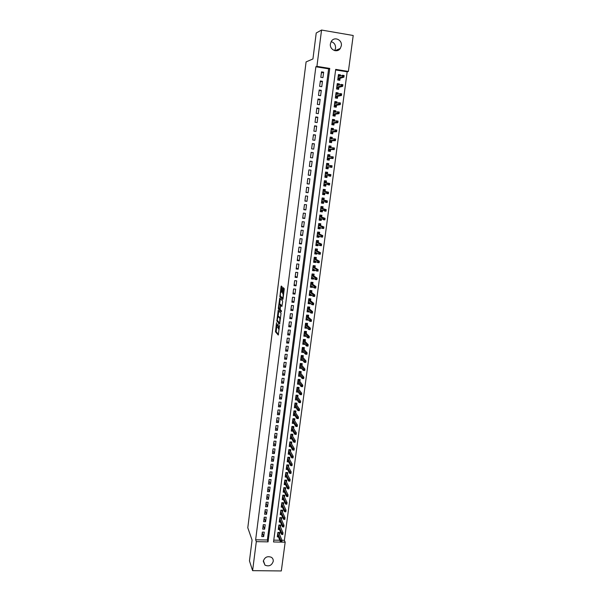 <?xml version="1.0" encoding="UTF-8"?>
<svg xmlns="http://www.w3.org/2000/svg" width="601" height="601" viewBox="0 0 601 601"><rect width="100%" height="100%" fill="white"/><g stroke="black" fill="none" stroke-linecap="round" stroke-linejoin="round"><path stroke-width="0.9" d="M276.745 327.019L276.498 322.707L275.498 331.82L278.263 335.05L279.548 325.449L278.398 328.89L278.09 323.841L276.745 327.019L276.25 330.963L276.302 331.91L278.511 334.479M331.151 41.634C334.231 42.596 335.704 44.805 335.553 48.245L334.712 50.627M341.338 45.729L340.286 48.448C337.221 53.324 329.386 49.733 330.407 43.888L331.376 41.274C334.389 36.225 342.397 39.839 341.338 45.729M273.237 561.342C271.727 565.503 268.97 566.766 264.973 565.135L263.291 561.214C264.725 557.135 267.422 555.835 271.397 557.307C272.794 558.276 273.402 559.621 273.237 561.342M282.139 287.631L282.079 286.707L281.283 286.031L281.028 286.685L279.893 296.819L282.763 299.486L283.026 298.832L284.213 289.412L284.183 288.518L283.169 287.639L282.402 292.304L283.018 293.769C283.289 295.827 283.086 297.21 282.41 297.916L280.472 296.105C280.201 294.077 280.404 292.71 281.065 291.996L281.381 292.274L281.636 291.62L282.139 287.631M252.608 570.657L249.453 560.883L252.082 540.111L247.792 527.746L306.089 61.903L312.941 58.943L316.224 32.995L321.55 30.05L353.208 35.497L348.385 71.429L335.696 69.385L273.53 541.967L285.175 542.185L281.313 570.95L252.608 570.657L256.311 541.644L268.069 541.869L329.746 68.424L316.922 66.365L321.55 30.05M255.643 539.781L267.355 540.006L328.627 68.822L315.863 66.771L255.643 539.781L256.311 541.644M315.863 66.771L316.922 66.365M278.218 310.356L276.851 321.039L279.645 324.097L281.05 313.241L278.218 310.356M278.338 308.065L279.75 298.224L282.583 300.876L282.643 301.822L281.877 306.472L280.72 305.353L280.464 305.984L280.164 309.53L281.403 310.785L281.245 311.874L278.391 308.997L278.338 308.065L278.887 308.11M340.406 75.921L340.542 74.9L338.603 75.493M340.542 74.9L338.438 74.562L337.724 79.986L339.828 80.316L340.098 78.28M339.197 85.026L339.347 83.922L337.326 84.463M339.347 83.922L337.244 83.592L336.53 88.993L338.633 89.316L338.896 87.303M337.995 94.087L338.153 92.907L336.027 93.395M338.153 92.907L336.057 92.584L335.343 97.971L337.439 98.286L337.702 96.295M336.8 103.124L336.966 101.862L334.772 102.283M336.966 101.862L334.87 101.546L334.164 106.91L336.252 107.218L336.515 105.25M335.606 112.117L335.779 110.787L333.608 111.117M335.779 110.787L333.69 110.479L332.984 115.82L335.073 116.121L335.335 114.175M334.411 121.079L334.599 119.674L332.443 119.915M334.599 119.674L332.511 119.374L331.812 124.692L333.893 124.993L334.156 123.062M333.232 130.011L333.427 128.531L331.286 128.682M333.427 128.531L331.339 128.231L330.64 133.535L332.721 133.828L332.977 131.912M332.053 138.906L332.255 137.351L330.129 137.419M332.255 137.351L330.174 137.058L329.476 142.339L331.557 142.625L331.805 140.739M330.873 147.763L331.091 146.141L328.98 146.118M331.091 146.141L329.01 145.855L328.319 151.114L330.392 151.399L330.64 149.529M329.701 156.591L329.926 154.893L327.83 154.795M329.926 154.893L327.853 154.615L327.162 159.858L329.235 160.136L329.476 158.281M328.537 165.388L328.77 163.615L326.689 163.427M328.77 163.615L326.696 163.344L326.005 168.565L328.078 168.836L328.319 167.003M327.162 175.725L326.929 177.505L324.871 177.182M327.372 174.132L327.613 172.307L325.547 172.044L324.863 177.242L326.929 177.505M326.005 184.447L325.78 186.145L323.736 185.739M326.223 182.794L326.471 180.969L324.405 180.706L323.714 185.889L325.78 186.145M324.856 193.139L324.638 194.754L322.609 194.266M325.081 191.426L325.321 189.593L323.263 189.338L322.579 194.499L324.638 194.754M323.706 201.793L323.496 203.326L321.482 202.762M323.939 200.028L324.179 198.187L322.121 197.939L321.445 203.078L323.496 203.326M322.557 210.418L322.369 211.875L320.363 211.221M322.797 208.6L323.045 206.752L320.987 206.504L320.31 211.627L322.369 211.875M321.415 219.012L321.235 220.387L319.251 219.65M321.67 217.134L321.911 215.278L319.86 215.038L319.184 220.146L321.235 220.387M320.28 227.576L320.108 228.868L318.139 228.049M320.536 225.638L320.784 223.782L318.733 223.549L318.064 228.635L320.108 228.868M319.146 236.103L318.988 237.312L317.035 236.426M319.416 234.112L319.664 232.249L317.613 232.024L316.945 237.087L318.988 237.312M318.019 244.607L317.869 245.734L315.961 244.78M318.297 242.556L318.545 240.685L316.502 240.46L315.833 245.516L317.869 245.734M316.9 253.074L316.757 254.118L314.977 253.149M317.178 250.963L317.426 249.092L315.382 248.874L314.721 253.907L316.757 254.118M315.78 261.51L315.653 262.479L313.97 261.488M316.066 259.347L316.314 257.468L314.278 257.258L313.617 262.269L315.653 262.479M314.661 269.909L314.541 270.803L312.948 269.796M314.954 267.693L315.209 265.815L313.174 265.604L312.512 270.6L314.541 270.803M313.549 278.286L313.444 279.104L311.919 278.068M313.85 276.017L314.105 274.124L312.069 273.928L311.416 278.902L313.444 279.104M312.445 286.632L312.347 287.368L310.89 286.309M312.753 284.303L313.001 282.41L310.972 282.215L310.319 287.173L312.347 287.368M311.341 294.941L311.25 295.602L309.853 294.52M311.656 292.567L311.911 290.666L309.883 290.478L309.23 295.414L311.25 295.602M310.244 303.227L310.161 303.813L308.809 302.701M310.567 300.793L310.815 298.892L308.794 298.705L308.14 303.625L310.161 303.813M309.147 311.476L309.079 311.987L307.765 310.852M309.477 308.997L309.733 307.081L307.712 306.908L307.058 311.814L309.079 311.987M308.058 319.694L307.997 320.138L306.728 318.981M308.388 317.163L308.644 315.247L306.63 315.074L305.984 319.965L307.997 320.138M306.968 327.891L305.684 327.072M307.314 325.306L307.569 323.383L305.556 323.218L304.91 328.086L306.923 328.251M305.886 336.057L304.647 335.133M306.232 333.412L306.487 331.489L304.482 331.331L303.836 336.177L305.849 336.342M304.805 344.185L303.603 343.163M305.165 341.496L305.421 339.573L303.407 339.407L302.769 344.245L304.775 344.403M303.73 352.291L302.566 351.172M304.091 349.549L304.346 347.618L302.348 347.461L301.71 352.284L303.708 352.434M302.656 360.367L301.529 359.15M303.032 357.572L303.287 355.634L301.281 355.491L300.65 360.292L302.649 360.435M301.965 365.573L302.228 363.628L300.23 363.485L299.591 368.27L301.589 368.405M300.913 373.537L301.169 371.591L299.17 371.448L298.539 376.218L300.462 376.346M299.854 381.477L300.117 379.524L298.126 379.389L297.495 384.144L299.351 384.264M298.81 389.388L299.065 387.427L297.074 387.299L296.451 392.032L298.246 392.145M297.758 397.269L298.021 395.308L296.03 395.188L295.407 399.898L297.142 400.003M296.721 405.127L296.977 403.158L294.993 403.038L294.37 407.741L296.053 407.839M295.677 412.947L295.94 410.979L293.957 410.866L293.341 415.546L294.971 415.644M294.64 420.753L294.903 418.777L292.927 418.664L292.311 423.329L293.897 423.42M293.611 428.521L293.874 426.545L291.898 426.44L291.282 431.09L292.822 431.165M292.582 436.266L292.845 434.283L290.876 434.185L290.26 438.82L291.763 438.888M291.56 443.981L291.823 441.998L289.855 441.9L289.246 446.52L290.704 446.588M290.538 451.674L290.801 449.683L288.841 449.593L288.232 454.191L289.652 454.258M289.524 459.337L289.787 457.338L287.826 457.256L287.218 461.838L288.608 461.899M288.51 466.969L288.773 464.971L286.812 464.889L286.211 469.464L287.563 469.516M287.496 474.58L287.766 472.581L285.806 472.499L285.205 477.051L286.534 477.104M286.489 482.167L286.76 480.161L284.806 480.086L284.205 484.624L285.505 484.669M285.49 489.725L285.76 487.712L283.807 487.644L283.206 492.166L284.476 492.204M284.491 497.252L284.761 495.239L282.808 495.171L282.215 499.679L283.454 499.716M283.492 504.757L283.762 502.737L281.816 502.676L281.223 507.169L282.44 507.206M282.5 512.232L282.77 510.211L280.825 510.159L280.231 514.636L281.426 514.666M281.516 519.692L281.779 517.664L279.841 517.611L279.247 522.074L280.419 522.104M280.524 527.115L280.795 525.086L278.856 525.041L278.271 529.481L279.42 529.511M262.314 532.103L261.743 536.558L263.696 536.595L264.267 532.148L262.314 532.103M263.268 524.665L262.697 529.135L264.65 529.18L265.229 524.718L263.268 524.665M264.23 517.206L263.651 521.683L265.612 521.736L266.19 517.258L264.23 517.206M265.191 509.716L264.613 514.216L266.574 514.268L267.16 509.776L265.191 509.716M266.16 502.203L265.582 506.718L267.543 506.771L268.129 502.263L266.16 502.203M267.129 494.661L266.551 499.191L268.512 499.251L269.098 494.728L267.129 494.661M268.106 487.095L267.52 491.641L269.488 491.701L270.074 487.163L268.106 487.095M269.083 479.5L268.497 484.06L270.465 484.128L271.059 479.575L269.083 479.5M270.059 471.883L269.473 476.458L271.449 476.533L272.035 471.958L270.059 471.883M271.043 464.235L270.458 468.825L272.433 468.908L273.027 464.318L271.043 464.235M272.035 456.557L271.442 461.17L273.417 461.252L274.011 456.647L272.035 456.557M273.019 448.857L272.426 453.485L274.409 453.575L275.01 448.955L273.019 448.857M274.018 441.134L273.417 445.769L275.408 445.867L276.002 441.232L274.018 441.134M275.018 433.374L274.417 438.031L276.407 438.129L277.008 433.479L275.018 433.374M276.017 425.598L275.416 430.271L277.407 430.369L278.008 425.703L276.017 425.598M277.023 417.785L276.415 422.473L278.413 422.578L279.014 417.898L277.023 417.785M278.03 409.95L277.422 414.652L279.42 414.765L280.028 410.062L278.03 409.95M279.044 402.084L278.436 406.802L280.434 406.922L281.043 402.204L279.044 402.084M280.058 394.188L279.45 398.929L281.448 399.049L282.064 394.309L280.058 394.188M281.073 386.263L280.464 391.018L282.47 391.146L283.086 386.398L281.073 386.263M282.094 378.314L281.486 383.085L283.492 383.22L284.108 378.45L282.094 378.314M283.124 370.336L282.508 375.129L284.521 375.264L285.137 370.479L283.124 370.336M284.153 362.328L283.537 367.136L285.55 367.279L286.174 362.471L284.153 362.328M285.19 354.29L284.566 359.12L286.587 359.263L287.21 354.44L285.19 354.29M286.226 346.229L285.603 351.067L287.624 351.224L288.247 346.379L286.226 346.229M287.263 338.13L286.639 342.991L288.668 343.148L289.291 338.295L287.263 338.13M288.315 330.009L287.684 334.885L289.712 335.05L290.343 330.174L288.315 330.009M289.359 321.858L288.728 326.749L290.764 326.921L291.395 322.023L289.359 321.858M290.411 313.669L289.78 318.583L291.816 318.755L292.447 313.85L290.411 313.669M291.47 305.458L290.831 310.394L292.875 310.567L293.506 305.639L291.47 305.458M292.529 297.217L291.891 302.168L293.934 302.348L294.573 297.405L292.529 297.217M293.596 288.946L292.957 293.912L295.001 294.099L295.639 289.141L293.596 288.946M294.663 280.644L294.017 285.625L296.068 285.821L296.706 280.84L294.663 280.644M295.737 272.313L295.091 277.316L297.142 277.512L297.788 272.516L295.737 272.313M296.811 263.944L296.165 268.97L298.216 269.173L298.862 264.155L296.811 263.944M297.886 255.553L297.24 260.594L299.298 260.804L299.944 255.763L297.886 255.553M298.975 247.131L298.321 252.187L300.38 252.405L301.033 247.349L298.975 247.131M300.064 238.672L299.411 243.751L301.469 243.968L302.123 238.897L300.064 238.672M301.154 230.183L300.5 235.276L302.558 235.509L303.22 230.416L301.154 230.183M302.25 221.664L301.589 226.78L303.655 227.013L304.316 221.904L302.25 221.664M303.347 213.115L302.686 218.246L304.76 218.486L305.421 213.355L303.347 213.115M304.452 204.535L303.79 209.689L305.864 209.929L306.525 204.783L304.452 204.535M305.563 195.918L304.895 201.087L306.976 201.343L307.637 196.174L305.563 195.918M306.675 187.272L306.007 192.463L308.088 192.718L308.756 187.527L306.675 187.272M307.787 178.595L307.119 183.801L309.199 184.064L309.876 178.858L307.787 178.595M308.906 169.88L308.238 175.109L310.326 175.379L310.995 170.151L308.906 169.88M310.033 161.136L309.357 166.387L311.446 166.665L312.129 161.414L310.033 161.136M311.16 152.361L310.484 157.627L312.58 157.913L313.256 152.646L311.16 152.361M312.295 143.549L311.618 148.838L313.714 149.123L314.398 143.842L312.295 143.549M313.437 134.707L312.753 140.018L314.849 140.311L315.533 135L313.437 134.707M314.578 125.834L313.887 131.161L315.991 131.461L316.682 126.135L314.578 125.834M315.72 116.925L315.037 122.273L317.14 122.574L317.831 117.233L315.72 116.925M316.87 107.977L316.179 113.349L318.29 113.657L318.981 108.293L316.87 107.977M318.027 99L317.336 104.394L319.447 104.709L320.145 99.323L318.027 99M319.184 89.985L318.492 95.401L320.603 95.724L321.302 90.315L319.184 89.985M320.348 80.94L319.649 86.371L321.768 86.702L322.474 81.278L320.348 80.94M322.94 77.649L323.646 72.203L321.52 71.857L320.814 77.311L322.94 77.649M281.982 540.284L284.378 540.329L347.175 71.804L335.621 69.949M273.771 540.126L279.818 540.246M279.548 534.514L279.818 532.486L277.88 532.441L277.294 536.873L278.421 536.896M347.175 71.804L348.385 71.429M284.378 540.329L285.175 542.185M267.355 540.006L268.069 541.869M328.627 68.822L329.746 68.424M263.696 536.595L262.231 532.741M264.65 529.18L263.178 525.394M265.612 521.736L264.124 518.017M266.574 514.268L265.079 510.617M267.543 506.771L266.033 503.187M268.512 499.251L266.994 495.735M269.488 491.701L267.956 488.26M270.465 484.128L268.917 480.755M271.449 476.533L269.887 473.227M272.433 468.908L270.863 465.67M273.417 461.252L271.84 458.082M274.409 453.575L272.816 450.48M275.408 445.867L273.801 442.839M276.407 438.129L274.785 435.184M277.407 430.369L275.769 427.491M278.413 422.578L276.76 419.776M279.42 414.765L277.76 412.031M280.434 406.922L278.759 404.263M281.448 399.049L279.765 396.465M282.47 391.146L280.772 388.644M283.492 383.22L281.779 380.794M284.521 375.264L282.793 372.913M285.55 367.279L283.807 365.002M286.587 359.263L284.829 357.069M287.624 351.224L285.858 349.106M288.668 343.148L286.88 341.113M289.712 335.05L287.917 333.089M290.764 326.921L288.953 325.036M291.816 318.755L289.99 316.96M292.875 310.567L291.034 308.854M293.934 302.348L292.078 300.718M295.001 294.099L293.13 292.552M296.068 285.821L294.182 284.356M297.142 277.512L295.241 276.129M298.216 269.173L296.308 267.873M299.298 260.804L297.367 259.587M300.38 252.405L298.442 251.271M301.469 243.968L299.516 242.924M302.558 235.509L300.59 234.548M303.655 227.013L301.672 226.141M304.76 218.486L302.761 217.705M305.864 209.929L303.851 209.238M306.976 201.343L304.94 200.734M308.088 192.718L306.037 192.207M309.199 184.064L307.141 183.643M310.326 175.379L308.245 175.049M312.129 161.414L310.026 161.233M313.256 152.646L311.138 152.556M314.398 143.842L312.257 143.842M315.533 135L313.384 135.105M316.682 126.135L314.511 126.33M317.831 117.233L315.645 117.518M318.981 108.293L316.78 108.683M320.145 99.323L317.921 99.804M321.302 90.315L319.071 90.901M322.474 81.278L320.22 81.961M323.646 72.203L321.377 72.984M277.189 327.297L277.91 327.402M279.202 328.957L278.624 328.912M277.579 320.603L279.893 323.563M278.774 310.927L278.083 316.419L279.826 318.29L279.796 322.376L279.615 322.805L276.821 320.13M279.758 318.184L280.554 318.252L278.872 316.487L278.083 316.419L277.159 320.145M279.623 304.211L280.284 298.937L279.495 298.862M282.109 305.999L281.463 305.421M281.441 311.326L279.18 309.064L278.391 308.997M279.54 304.204C278.879 304.895 278.684 306.255 278.947 308.298L279.66 309.034L279.916 308.403L280.209 304.872L279.54 304.204L280.179 304.264M281.073 305.383L280.186 304.835M280.329 304.271L280.983 304.902M279.097 308.478L279.18 309.064M283.747 288.127L283.206 292.379L283.68 293.671M280.629 296.285L282.996 299.028M281.861 286.519L281.155 292.003M278.992 532.463L278.917 533.027M281.028 541.997L281.809 542.012L281.914 541.261L281.125 541.246L281.028 541.997L280.464 541.802L280.644 540.449L282.057 540.479L278.766 532.666L277.85 532.644M281.125 541.246L277.737 533.508M280.464 541.802L277.564 534.83M281.914 541.261L281.809 542.012M279.968 525.064L279.893 525.65M282.027 534.484L282.816 534.499L282.913 533.748L281.463 534.297L281.644 532.944L283.063 532.974L279.743 525.297L278.826 525.274M282.124 533.733L278.714 526.115M281.463 534.297L278.541 527.445M282.913 533.748L282.816 534.499M280.952 517.641L280.877 518.25M283.033 526.949L283.822 526.964L283.92 526.213L282.47 526.769L282.65 525.409L284.063 525.439L280.72 517.904L279.803 517.874M283.131 526.191L279.698 518.701M282.47 526.769L279.518 520.038M283.92 526.213L283.822 526.964M281.944 510.189L281.861 510.82M284.04 519.384L284.829 519.399L284.927 518.648L283.469 519.211L283.657 517.852L285.077 517.882L281.704 510.482L280.787 510.452M284.138 518.625L280.682 511.263M283.469 519.211L280.502 512.608M284.927 518.648L284.829 519.399M285.054 511.789L285.843 511.812L285.941 511.053L284.483 511.631L284.664 510.264L286.091 510.302L282.846 503.368M282.688 503.037L281.771 503.007M285.152 511.03L281.666 503.803M284.483 511.631L281.486 505.148M285.941 511.053L285.843 511.812M286.068 504.171L286.857 504.194L286.962 503.435L285.498 504.021L285.678 502.646L287.105 502.691L283.837 495.893M283.68 495.562L282.763 495.532M286.166 503.413L282.658 496.313M285.498 504.021L282.478 497.658M286.962 503.435L286.857 504.194M284.927 487.681L284.829 488.388M283.8 487.659L284.927 487.696L283.755 488.035M287.083 496.531L287.879 496.554L287.984 495.787L286.512 496.381L286.692 495.006L288.119 495.051L284.671 488.065M287.188 495.765L283.649 488.793M286.512 496.381L283.477 490.146M287.984 495.787L287.879 496.554M285.926 480.124L285.828 480.86M284.799 480.139L285.918 480.176L284.746 480.507M288.104 488.853L288.901 488.883L289.006 488.117L287.533 488.718L287.714 487.336L289.149 487.388L285.67 480.545M288.21 488.087L284.649 481.251M287.533 488.718L284.468 482.611M289.006 488.117L288.901 488.883M286.932 472.544L286.827 473.303M285.798 472.589L286.917 472.626L285.745 472.957M289.134 481.161L289.93 481.183L290.035 480.417L288.555 481.033L288.743 479.643L290.17 479.696L286.669 472.995M289.239 480.387L285.648 473.686M288.555 481.033L285.467 475.045M290.035 480.417L289.93 481.183M287.939 464.941L287.834 465.722M286.797 465.009L287.924 465.054L286.752 465.377M290.163 473.43L290.959 473.46L291.064 472.687L289.584 473.318L289.772 471.92L291.2 471.98L287.669 465.414M290.268 472.656L286.654 466.091M289.584 473.318L286.474 467.458M291.064 472.687L290.959 473.46M288.953 457.301L288.841 458.112M287.804 457.406L288.931 457.459L287.759 457.774M291.2 465.677L291.996 465.707L292.101 464.934L290.614 465.572L290.801 464.175L292.236 464.235L288.683 457.812M291.305 464.904L287.661 458.465M290.614 465.572L287.481 459.84M292.101 464.934L291.996 465.707M289.967 449.646L289.855 450.472M288.811 449.781L289.945 449.826L288.765 450.141M292.236 457.894L293.033 457.932L293.138 457.151L291.65 457.797L291.838 456.392L293.273 456.459L289.69 450.187M292.341 457.113L288.675 450.818M291.65 457.797L288.495 452.2M293.138 457.151L293.033 457.932M290.982 441.953L290.869 442.817M289.825 442.118L290.959 442.178L289.78 442.486M293.273 450.089L294.077 450.126L294.182 449.338L292.687 449.999L292.875 448.594L294.317 448.654L290.704 442.531M293.378 449.3L289.69 443.147M292.687 449.999L289.509 444.53M294.182 449.338L294.077 450.126M292.011 434.238L291.891 435.124M290.839 434.44L291.973 434.493L290.794 434.801M294.317 442.246L295.121 442.291L295.226 441.502L293.731 442.171L293.919 440.758L295.361 440.826L291.725 434.846M294.422 441.465L290.711 435.44M293.731 442.171L290.523 436.829M295.226 441.502L295.121 442.291M291.477 429.625L291.883 429.647M293.033 426.5L292.912 427.409M291.861 426.733L292.995 426.793L291.816 427.093M295.369 434.38L296.173 434.425L296.278 433.637L294.775 434.313L294.963 432.9L296.413 432.968L292.74 427.138M295.474 433.599L291.733 427.709M294.775 434.313L291.545 429.106M296.278 433.637L296.173 434.425M292.499 421.894L292.935 421.917M294.062 418.732L293.942 419.663M292.882 418.995L294.017 419.055L292.837 419.355M296.421 426.492L297.225 426.53L297.33 425.741L296.526 425.696L296.421 426.492L295.827 426.432L296.015 425.005L297.465 425.087L293.769 419.4M296.526 425.696L292.755 419.956M295.827 426.432L292.574 421.354M297.33 425.741L297.225 426.53M293.528 414.142L293.994 414.172M295.099 410.934L294.971 411.895M293.912 411.227L295.046 411.294L293.866 411.587M297.48 418.566L298.284 418.612L298.389 417.815L297.585 417.77L297.48 418.566L296.879 418.521L297.067 417.094L298.517 417.169L294.798 411.64M297.585 417.77L293.784 412.173M296.879 418.521L293.604 413.578M298.389 417.815L298.284 418.612M294.558 406.359L295.061 406.389M296.135 403.106L296 404.097M294.941 403.436L296.083 403.504L294.896 403.789M298.539 410.618L299.343 410.663L299.448 409.867L298.644 409.822L298.539 410.618L297.938 410.581L298.126 409.146L299.576 409.228L295.827 403.849M298.644 409.822L294.821 404.36M297.938 410.581L294.633 405.773M299.448 409.867L299.343 410.663M295.587 398.553L296.135 398.583M297.172 395.255L297.037 396.269M295.977 395.616L297.119 395.691L295.932 395.969M300.515 401.889L299.704 401.836L299.599 402.64L300.41 402.685L300.643 401.258L300.455 402.693L298.998 402.61L299.193 401.167L300.643 401.258L296.864 396.029M299.704 401.836L295.857 396.525M299.599 402.64L298.998 402.61L295.669 397.937M296.624 390.718L297.21 390.755M298.216 387.375L298.081 388.419M297.014 387.773L298.156 387.848L296.969 388.126M301.582 393.88L300.778 393.828L300.665 394.632L301.477 394.677L301.71 393.257L301.522 394.699L300.064 394.609L300.26 393.167L301.71 393.257L297.901 388.186M300.778 393.828L296.894 388.659M300.665 394.632L300.064 394.609L296.706 390.072M297.668 382.852L298.299 382.897M299.268 379.464L299.125 380.538M298.058 379.9L299.2 379.975L298.006 380.245M302.656 385.842L301.845 385.789L301.74 386.593L302.551 386.646L302.784 385.233L302.588 386.676L301.131 386.586L301.326 385.136L302.784 385.233L298.945 380.313M301.845 385.789L297.938 380.764M301.74 386.593L301.131 386.586L297.75 382.183M298.712 374.964L299.396 375.009M300.32 371.531L300.169 372.628M299.103 371.996L300.245 372.072L299.058 372.342M303.73 377.774L302.919 377.721L302.814 378.525L303.625 378.577L303.858 377.173L303.663 378.622L302.205 378.525L302.401 377.075L303.858 377.173L299.997 372.41M302.919 377.721L298.99 372.838M302.814 378.525L302.205 378.525L298.802 374.265M299.756 367.038L300.492 367.091M301.371 363.567L301.221 364.694M300.147 364.063L301.296 364.146L300.102 364.409M304.812 369.675L304.001 369.623L303.896 370.434L304.707 370.486L304.94 369.082L304.745 370.547L303.28 370.441L303.475 368.984L304.94 369.082L301.041 364.476M304.001 369.623L300.042 364.89M303.896 370.434L303.28 370.441L299.854 366.325M300.808 359.097L301.604 359.15M302.431 355.574L302.28 356.724M301.199 356.108L302.348 356.19L301.154 356.453M305.901 361.554L305.083 361.494L304.977 362.305L305.789 362.365L306.022 360.968L305.826 362.433L304.361 362.328L304.557 360.863L306.022 360.968L302.1 356.521M305.083 361.494L301.093 356.911M304.977 362.305L304.361 362.328L300.906 358.346M301.86 351.119L302.724 351.179M303.497 347.551L303.34 348.73M302.258 348.122L303.407 348.204L302.213 348.46M306.991 353.396L306.172 353.335L306.067 354.154L306.878 354.214L307.111 352.825L306.916 354.29L305.451 354.184L305.646 352.712L307.111 352.825L303.159 348.535M306.172 353.335L302.153 348.903M306.067 354.154L305.451 354.184L301.965 350.345M302.919 343.111L303.858 343.186M304.564 339.505L304.399 340.714M303.317 340.106L304.474 340.196L303.272 340.444M308.08 345.207L307.261 345.147L307.156 345.966L307.967 346.026L308.2 344.651L308.005 346.123L306.533 346.011L306.735 344.531L308.2 344.651L304.219 340.519M307.261 345.147L303.22 340.865M307.156 345.966L306.533 346.011L303.024 342.315M303.986 335.08L304.992 335.163M305.631 331.421L305.466 332.661M304.384 332.06L305.533 332.15L304.339 332.398M309.177 336.996L308.358 336.928L308.245 337.754L309.064 337.815L309.297 336.44L309.102 337.92L307.629 337.807L307.825 336.327L309.297 336.44L305.285 332.473M308.358 336.928L304.286 332.796M308.245 337.754L307.629 337.807L304.091 334.254M305.053 327.019L306.149 327.109M306.705 323.315L306.54 324.578M305.451 323.984L306.608 324.082L305.406 324.322M310.274 328.747L309.455 328.679L309.35 329.506L310.169 329.573L310.394 328.206L310.199 329.694L308.726 329.566L308.922 328.086L310.394 328.206L306.352 324.405M309.455 328.679L305.353 324.705M309.35 329.506L308.726 329.566L305.165 326.163M306.119 318.928L307.284 318.996M307.787 315.172L307.614 316.472M306.525 315.886L307.682 315.983L306.48 316.224M311.386 320.476L310.559 320.401L310.454 321.235L311.273 321.302L311.498 319.942L311.303 321.43L309.823 321.302L310.026 319.815L311.498 319.942L307.427 316.299M310.559 320.401L306.427 316.584M310.454 321.235L309.823 321.302L306.24 318.049M307.194 310.807L308.366 310.807M308.869 307.006L308.696 308.336M307.599 307.75L308.756 307.855L307.554 308.088M312.49 312.167L311.671 312.092L311.558 312.926L312.377 313.001L312.603 311.641L312.407 313.136L310.927 313.008L311.13 311.513L312.603 311.641L308.501 308.17M311.671 312.092L307.509 308.426M311.558 312.926L310.927 313.008L307.314 309.898M308.275 302.656L309.455 302.581M309.958 298.81L309.778 300.162M308.674 299.591L309.838 299.696L308.636 299.922M313.602 303.828L312.783 303.753L312.67 304.587L313.489 304.662L313.714 303.317L313.519 304.82L312.039 304.684L312.235 303.182L313.714 303.317L309.583 300.012M312.783 303.753L308.591 300.245M312.67 304.587L312.039 304.684L308.396 301.725M309.357 294.475L310.552 294.332M311.048 290.584L310.86 291.966M309.763 291.402L310.92 291.508L309.718 291.733M314.721 295.459L313.895 295.384L313.782 296.225L314.608 296.301L314.834 294.956L314.631 296.466L313.151 296.331L313.354 294.821L314.834 294.956L310.672 291.823M313.895 295.384L309.68 292.033M313.782 296.225L313.151 296.331L309.477 293.513M310.439 286.271L311.649 286.053M312.137 282.327L311.949 283.74M310.845 283.184L312.009 283.296L310.807 283.514M315.841 287.06L315.014 286.985L314.901 287.826L315.728 287.902L315.953 286.572L315.75 288.082L314.27 287.939L314.466 286.429L315.953 286.572L311.761 283.604M315.014 286.985L310.77 283.792M314.901 287.826L314.27 287.939L310.567 285.28M311.528 278.03L312.693 278.143L312.745 277.745M313.241 274.041L313.046 275.483M311.942 274.935L313.106 275.048L311.896 275.258M316.967 278.631L316.141 278.548L316.028 279.397L316.855 279.48L317.08 278.15L316.877 279.668L315.39 279.525L315.593 278.008L317.08 278.15L312.851 275.356M316.141 278.548L311.859 275.521M316.028 279.397L315.39 279.525L311.664 277.008M312.625 269.759L313.79 269.879L313.85 269.398M313.174 265.612L314.338 265.732L314.143 267.197M313.031 266.656L314.203 266.769L312.993 266.979M312.783 268.73L316.517 271.074L316.719 269.548L312.956 267.22M317.268 270.089L317.155 270.938L317.982 271.021L318.094 270.172L316.719 269.548L318.207 269.699L313.947 267.077M318.094 270.172L318.004 271.224L317.155 270.938M313.722 261.465L314.886 261.585L314.962 261.029M314.27 257.303L315.442 257.423L315.247 258.881M314.135 258.34L315.3 258.468L314.09 258.663M319.229 261.675L318.402 261.593L318.29 262.442L319.116 262.532L319.334 261.217L319.131 262.75L317.644 262.592L317.846 261.067L319.334 261.217L315.052 258.768M318.402 261.593L314.06 258.888M318.29 262.442L317.644 262.592L313.865 260.391M314.819 253.134L315.991 253.254L316.073 252.63M315.375 248.957L316.547 249.084L316.351 250.534M315.24 250.001L316.404 250.129L315.194 250.324M320.371 253.156L319.537 253.066L319.424 253.922L320.25 254.005L320.476 252.705L320.265 254.238L318.778 254.08L318.981 252.548L320.476 252.705L316.156 250.429M319.537 253.066L315.164 250.527M319.424 253.922L318.778 254.08L314.969 252.029M315.931 244.772L317.103 244.9L317.193 244.194M316.479 240.58L317.659 240.708L317.463 242.15M316.344 241.632L317.516 241.76L316.299 241.955M321.512 244.599L320.679 244.509L320.566 245.366L321.392 245.456L321.618 244.156L321.407 245.696L319.912 245.539L320.123 243.998L321.618 244.156L317.26 242.053M320.679 244.509L316.276 242.128M320.566 245.366L319.912 245.539L316.081 243.645M317.035 236.388L318.214 236.516L318.312 235.727M317.591 232.181L318.77 232.309L318.575 233.744M318.267 232.091L318.77 232.309M317.456 233.233L318.628 233.361L317.411 233.549M322.654 236.013L321.82 235.915L321.708 236.779L322.542 236.869L322.76 235.577L322.549 237.125L321.054 236.959L321.265 235.412L322.76 235.577L318.372 233.654M321.82 235.915L317.388 233.706M321.708 236.779L321.054 236.959L317.193 235.224M318.154 227.967L319.326 228.095L319.439 227.238M318.71 223.745L319.882 223.88L319.694 225.307M319.161 223.595L319.882 223.88M318.568 224.797L319.747 224.932L318.53 225.112M318.778 226.968L318.29 226.908M323.804 227.388L322.97 227.291L322.857 228.155L323.691 228.252L323.909 226.968L323.699 228.523L322.204 228.357L322.406 226.802L323.909 226.968L319.492 225.225M322.97 227.291L318.507 225.247M322.857 228.155L322.204 228.357L318.312 226.772M319.266 219.515L320.446 219.65L320.573 218.704M319.83 215.278L321.009 215.413L320.821 216.833M319.965 215.053L321.009 215.413M319.687 216.337L320.866 216.473L319.649 216.653M320.093 218.531L319.409 218.456M324.961 218.734L324.127 218.636L324.014 219.508L324.848 219.605L325.066 218.328L324.856 219.883L323.353 219.711L323.563 218.155L325.066 218.328L320.611 216.766M324.127 218.636L319.634 216.766M324.014 219.508L319.431 218.298M320.393 211.034L321.573 211.169L321.708 210.147M320.957 206.782L322.136 206.917L321.948 208.329M320.979 206.571L322.136 206.917M320.814 207.841L321.993 207.984L320.769 208.156M321.497 210.08L320.528 209.967M326.118 210.05L325.284 209.952L325.171 210.823L326.005 210.921L326.223 209.651L326.012 211.221L324.51 211.041L324.713 209.479L326.223 209.651L321.738 208.269M325.284 209.952L320.761 208.246M325.171 210.823L320.558 209.779M321.52 202.514L322.699 202.657L322.842 201.59L321.655 201.448M322.083 198.247L323.263 198.39L323.075 199.802M322.106 198.09L323.263 198.39M321.941 199.314L323.12 199.457L321.903 199.63M327.282 201.335L326.448 201.23L326.328 202.101L327.169 202.206L327.38 200.944L327.169 202.514L325.667 202.334L325.877 200.764L327.38 200.944L322.865 199.742M326.448 201.23L321.888 199.697M326.328 202.101L321.685 201.237M322.647 193.973L323.826 194.115L323.969 193.049L322.79 192.898M323.21 189.691L324.397 189.833L324.209 191.238M323.225 189.578L324.397 189.833M323.075 190.757L324.255 190.908L323.03 191.065M328.454 192.583L327.613 192.478L327.5 193.357L328.334 193.454L328.552 192.207L328.341 193.785L326.831 193.597L327.042 192.019L328.552 192.207L323.999 191.186M327.613 192.478L323.022 191.118M327.5 193.357L322.82 192.666M323.781 185.393L324.968 185.544L325.111 184.469L323.924 184.319M324.352 181.096L325.539 181.247L325.351 182.636M324.36 181.036L325.539 181.247M324.209 182.171L325.396 182.321L324.164 182.479M329.626 183.793L328.785 183.688L328.664 184.567L329.506 184.672L329.724 183.433L329.506 185.018L327.996 184.823L328.206 183.245L329.724 183.433L325.141 182.599M328.785 183.688L324.164 182.501M328.664 184.567L323.962 184.056M324.923 176.784L326.103 176.942L326.253 175.86L325.066 175.71M325.494 172.472L326.681 172.622L326.493 174.012M325.494 172.464L326.681 172.622M325.351 173.554L326.538 173.704L325.306 173.854M330.805 174.981L329.957 174.868L329.844 175.755L330.685 175.86L330.896 174.628L330.685 176.213L329.168 176.018L329.386 174.433L330.896 174.628L326.283 173.982M329.957 174.868L325.306 173.862M329.844 175.755L325.103 175.417M326.058 168.167L327.252 168.303L326.065 168.145M326.636 163.818L327.823 163.975L327.65 165.298M327.432 166.913L327.252 168.303M326.493 164.899L327.47 165.283M326.245 166.762L327.395 167.221L326.208 167.063M331.143 166.019L331.023 166.905L331.865 167.01L331.985 166.124L330.558 165.591L332.075 165.786L331.865 167.379L330.347 167.183L330.558 165.591L326.456 165.185M331.023 166.905L326.245 166.747M331.865 167.01L327.222 166.89M327.199 159.55L328.401 159.633L327.207 159.475M327.785 155.126L328.972 155.283L328.807 156.545M328.589 158.221L328.401 159.633M327.643 156.215L328.679 156.538M327.395 158.078L328.544 158.544L327.357 158.386M332.323 157.131L332.203 158.018L333.052 158.131L333.172 157.244L331.744 156.711L333.262 156.914L333.044 158.514L331.527 158.311L331.744 156.711L327.605 156.47M332.203 158.018L327.402 158.04M333.052 158.131L333.044 158.514L328.371 158.206M328.341 150.896L329.551 150.934L328.364 150.768M328.942 146.404L330.129 146.569L329.972 147.748M329.739 149.506L329.551 150.934M328.792 147.5L329.904 147.748M328.544 149.364L329.701 149.844L328.507 149.679M333.517 148.207L333.397 149.101L334.239 149.213L334.359 148.319L332.931 147.801L334.449 148.004L334.239 149.611L332.714 149.401L332.931 147.801L328.762 147.733M333.397 149.101L328.552 149.311M334.239 149.213L334.239 149.611L329.528 149.499M329.491 142.212L330.708 142.197L329.521 142.031M330.099 137.652L331.294 137.817L331.143 138.929L329.949 138.748M330.903 140.754L330.708 142.197M329.701 140.619L330.858 141.107L329.664 140.934M334.704 139.252L334.592 140.146L335.433 140.266L335.553 139.372L334.118 138.854L335.643 139.064L335.426 140.679L333.908 140.469L334.118 138.854L329.926 138.959M334.592 140.146L329.716 140.536M335.433 140.266L335.426 140.679L330.685 140.754M330.648 133.49L331.872 133.43L330.678 133.264M331.256 128.862L332.458 129.035L332.315 130.071M332.068 131.965L331.872 133.43M331.113 129.966L331.992 130.086M330.866 131.844L332.015 132.333L330.82 132.16M335.906 130.259L335.786 131.161L336.635 131.281L336.755 130.379L335.313 129.876L336.838 130.094L336.628 131.709L335.103 131.491L335.313 129.876L331.091 130.147M335.786 131.161L330.881 131.739M336.635 131.281L336.628 131.709L331.842 131.98M332.03 124.723L333.037 124.632L331.842 124.46M332.428 120.042L333.623 120.223L333.495 121.177M333.232 123.152L333.037 124.632M332.278 121.147L332.901 121.237M332.03 123.032L333.187 123.528L331.985 123.355M337.108 121.237L336.988 122.138L337.837 122.266L337.957 121.364L336.515 120.861L338.04 121.079L337.83 122.702L336.297 122.484L336.515 120.861L332.255 121.312M336.988 122.138L332.045 122.904M337.837 122.266L337.83 122.702L333.014 123.167M333.495 115.895L334.209 115.798L333.007 115.625M333.593 111.193L334.795 111.373L334.682 112.252M334.411 114.295L334.209 115.798M333.45 112.304L333.893 112.364M333.202 114.182L334.359 114.693L333.157 114.513M338.318 112.177L338.198 113.086L339.047 113.213L339.167 112.304L337.724 111.809L339.249 112.034L339.032 113.664L337.507 113.439L337.724 111.809L333.435 112.432M338.198 113.086L333.217 114.032M339.047 113.213L339.032 113.664L334.186 114.333M334.885 107.016L334.186 106.753M334.772 102.305L335.974 102.486L335.869 103.297M335.583 105.415L335.381 106.933M334.374 105.31L335.531 105.821L334.329 105.641M339.527 103.087L339.407 103.996L340.256 104.123L340.384 103.214L338.934 102.726L340.466 102.959L340.241 104.597L338.716 104.364L338.934 102.726L334.607 103.53M339.407 103.996L334.396 105.13M340.256 104.123L340.241 104.597L335.358 105.453M336.237 98.106L335.358 97.85M335.951 93.388L337.153 93.576L337.056 94.304M336.77 96.498L336.56 98.038M335.553 96.393L336.71 96.919L335.508 96.738M340.744 93.959L340.624 94.868L341.481 95.003L341.601 94.087L340.143 93.606L341.676 93.846L341.458 95.484L339.926 95.251L340.143 93.606L335.794 94.582M340.624 94.868L335.576 96.198M341.481 95.003L341.458 95.484L336.537 96.543M337.552 89.151L336.545 88.918M337.138 84.433L338.34 84.621L338.258 85.274M337.95 87.543L337.747 89.106M336.733 87.453L337.897 87.986L336.688 87.799M341.969 84.794L341.841 85.71L342.698 85.845L342.825 84.921L341.36 84.456L342.901 84.696L342.683 86.341L341.143 86.101L341.36 84.456L336.981 85.612M341.841 85.71L336.763 87.228M342.698 85.845L342.683 86.341L337.724 87.603M338.851 80.158L337.732 79.948M338.325 75.448L339.527 75.643L339.452 76.214M339.144 78.558L338.934 80.136M343.194 75.591L343.073 76.515L343.93 76.65L344.05 75.726L342.585 75.26L344.125 75.508L343.907 77.161L342.367 76.92L342.585 75.26L338.235 76.582M337.927 78.468L339.084 79.009L337.875 78.821M343.073 76.515L337.957 78.228M343.93 76.65L343.907 77.161L338.911 78.626M276.302 331.91L275.513 331.85M276.25 330.963L275.461 330.903M277.662 321.137L276.873 321.069M278.759 311.048L277.97 310.98M281.516 305.421L280.72 305.353M280.104 309.072L279.72 309.042M281.553 292.041L281.065 291.996M283.672 293.731L282.943 293.664M283.266 293.311L282.462 293.235M283.206 292.379L282.402 292.304M283.71 288.367L282.913 288.292M280.712 296.932L279.923 296.856M280.419 295.985L279.863 295.932M281.816 286.752L281.028 286.685M340.286 48.448L335.02 50.694M264.973 565.135L263.388 560.68M276.287 331.88L275.498 331.82M277.639 321.107L276.851 321.039M280.554 318.35L279.826 318.29M281.005 304.94L280.209 304.872M279.157 309.034L278.368 308.959M283.657 293.829L283.018 293.769M283.236 293.273L282.432 293.198M280.69 296.894L279.893 296.819"/></g></svg>
